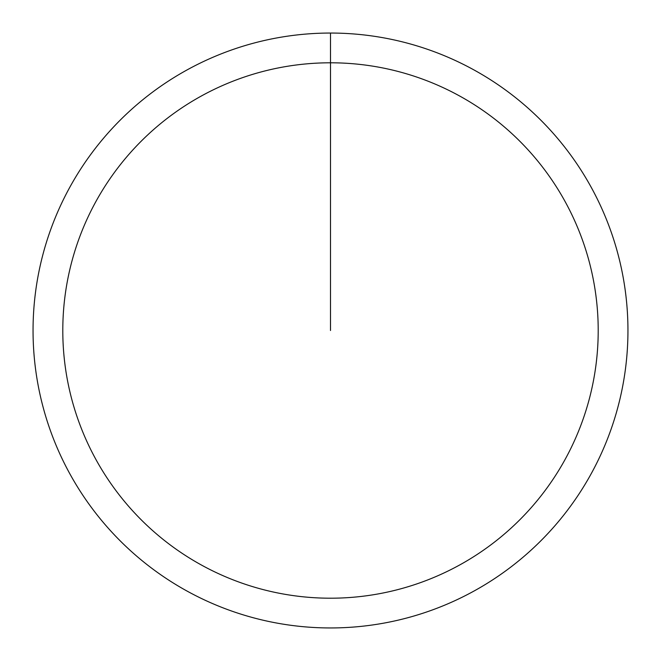 <?xml version="1.0" encoding="UTF-8"?>
<svg xmlns="http://www.w3.org/2000/svg" width="661" height="661" viewBox="0 0 661 661"><rect width="100%" height="100%" fill="white"/><g stroke="black" fill="none" stroke-linecap="round" stroke-linejoin="round"><path stroke-width="0.99" d="M330.5 33.05A297.45 297.45 0 0 1 627.95 330.5A297.45 297.45 0 0 1 330.5 627.95A297.45 297.45 0 0 1 33.05 330.5A297.45 297.45 0 0 1 330.5 33.05L330.5 62.795A267.705 267.705 0 0 1 598.205 330.5A267.705 267.705 0 0 1 330.5 598.205A267.705 267.705 0 0 1 62.795 330.5A267.705 267.705 0 0 1 330.5 62.795L330.5 330.5"/></g></svg>
